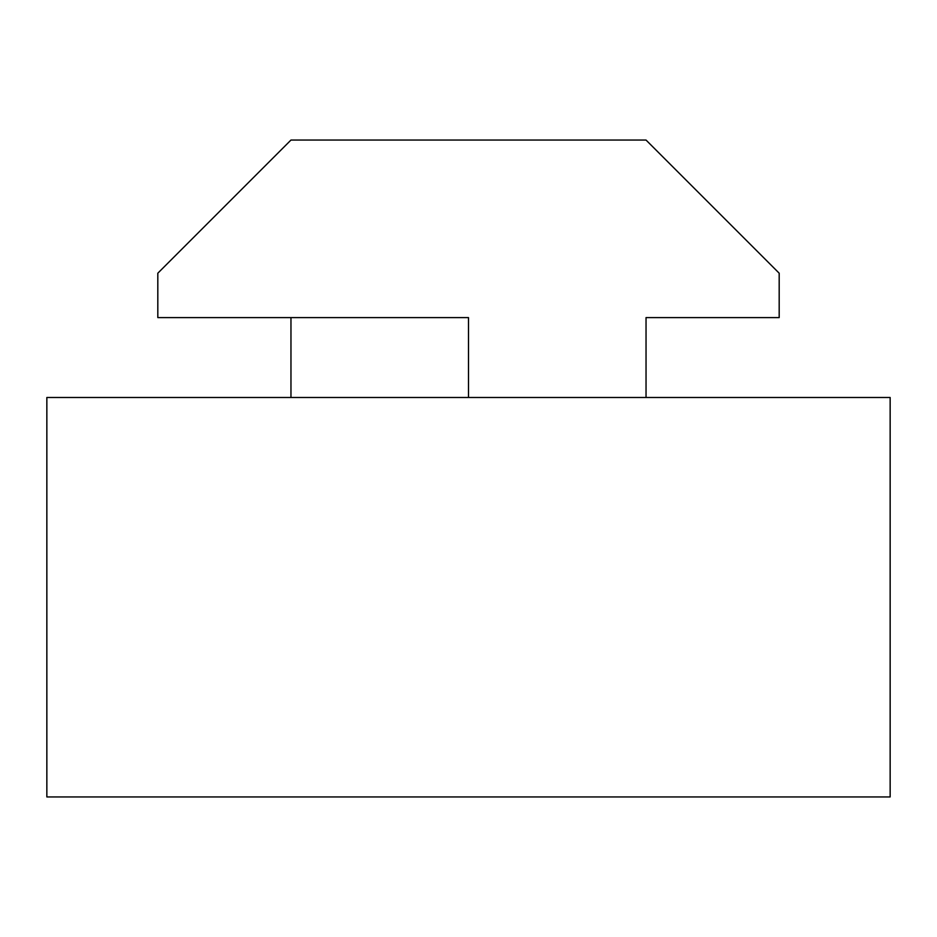 <?xml version="1.0" encoding="UTF-8"?>
<svg xmlns="http://www.w3.org/2000/svg" width="937" height="937" viewBox="0 0 937 937"><rect width="100%" height="100%" fill="white"/><g stroke="black" fill="none" stroke-linecap="round" stroke-linejoin="round"><path stroke-width="1.41" d="M890.15 796.942L46.85 796.942L46.85 397.487L890.15 397.487L890.15 796.942M290.962 317.596L290.962 397.487M468.5 397.487L468.5 317.596L157.814 317.596L157.814 273.206L290.962 140.058L646.038 140.058L779.186 273.206L779.186 317.596L646.038 317.596L646.038 397.487"/></g></svg>
